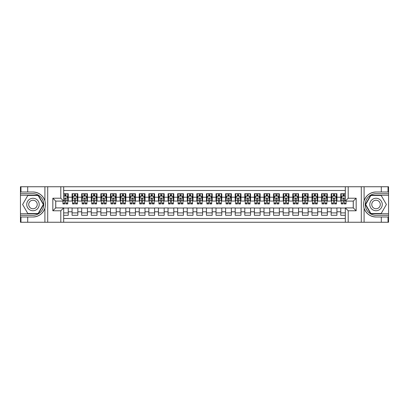 <?xml version="1.0" encoding="UTF-8"?>
<svg xmlns="http://www.w3.org/2000/svg" width="409" height="409" viewBox="0 0 409 409"><rect width="100%" height="100%" fill="white"/><g stroke="black" fill="none" stroke-linecap="round" stroke-linejoin="round"><path stroke-width="0.61" d="M63.681 222.251L345.319 222.251L345.319 207.905L353.284 207.905L353.284 201.095L345.319 201.095L345.319 186.749L63.681 186.749L63.681 201.095L55.716 201.095L55.716 207.905L63.681 207.905L63.681 222.251L27.694 222.251L27.694 217L32.971 217C38.845 216.642 42.822 213.713 44.908 208.212C45.639 205.742 45.639 203.263 44.908 200.788C42.822 195.287 38.845 192.358 32.971 192L27.694 192L27.694 186.749L20.45 186.749L20.45 213.759L38.318 213.759L43.666 204.5L38.318 195.241L20.45 195.241M345.319 193.702L340.763 193.702L340.763 197.21L336.924 197.21L336.924 201.044L340.763 201.044L340.763 197.21M336.924 197.21L336.924 193.702L331.167 193.702L331.167 197.21L327.328 197.21L327.328 201.044L331.167 201.044L331.167 197.21M327.328 197.21L327.328 193.702L321.571 193.702L321.571 197.21L317.732 197.21L317.732 201.044L321.571 201.044L321.571 197.21M317.732 197.21L317.732 193.702L311.975 193.702L311.975 197.21L308.135 197.21L308.135 201.044L311.975 201.044L311.975 197.21M308.135 197.21L308.135 193.702L302.379 193.702L302.379 197.21L298.539 197.21L298.539 201.044L302.379 201.044L302.379 197.21M298.539 197.21L298.539 193.702L292.783 193.702L292.783 197.21L288.943 197.21L288.943 201.044L292.783 201.044L292.783 197.21M288.943 197.21L288.943 193.702L283.186 193.702L283.186 197.21L279.347 197.21L279.347 201.044L283.186 201.044L283.186 197.21M279.347 197.21L279.347 193.702L273.59 193.702L273.59 197.21L269.751 197.21L269.751 201.044L273.59 201.044L273.59 197.21M269.751 197.21L269.751 193.702L263.994 193.702L263.994 197.21L260.155 197.21L260.155 201.044L263.994 201.044L263.994 197.21M260.155 197.21L260.155 193.702L254.398 193.702L254.398 197.21L250.559 197.21L250.559 201.044L254.398 201.044L254.398 197.21M250.559 197.21L250.559 193.702L244.802 193.702L244.802 197.21L240.962 197.21L240.962 201.044L244.802 201.044L244.802 197.21M240.962 197.21L240.962 193.702L235.206 193.702L235.206 197.21L231.366 197.21L231.366 201.044L235.206 201.044L235.206 197.21M231.366 197.21L231.366 193.702L225.61 193.702L225.61 197.21L221.775 197.21L221.775 201.044L225.61 201.044L225.61 197.21M221.775 197.21L221.775 193.702L216.013 193.702L216.013 197.21L212.179 197.21L212.179 201.044L216.013 201.044L216.013 197.21M212.179 197.21L212.179 193.702L206.417 193.702L206.417 197.21L202.583 197.21L202.583 201.044L206.417 201.044L206.417 197.21M202.583 197.21L202.583 193.702L196.821 193.702L196.821 197.21L192.987 197.21L192.987 201.044L196.821 201.044L196.821 197.21M192.987 197.21L192.987 193.702L187.225 193.702L187.225 197.21L183.39 197.21L183.39 201.044L187.225 201.044L187.225 197.21M183.39 197.21L183.39 193.702L177.634 193.702L177.634 197.21L173.794 197.21L173.794 201.044L177.634 201.044L177.634 197.21M173.794 197.21L173.794 193.702L168.038 193.702L168.038 197.21L164.198 197.21L164.198 201.044L168.038 201.044L168.038 197.21M164.198 197.21L164.198 193.702L158.441 193.702L158.441 197.21L154.602 197.21L154.602 201.044L158.441 201.044L158.441 197.21M154.602 197.21L154.602 193.702L148.845 193.702L148.845 197.21L145.006 197.21L145.006 201.044L148.845 201.044L148.845 197.21M145.006 197.21L145.006 193.702L139.249 193.702L139.249 197.21L135.41 197.21L135.41 201.044L139.249 201.044L139.249 197.21M135.41 197.21L135.41 193.702L129.653 193.702L129.653 197.21L125.814 197.21L125.814 201.044L129.653 201.044L129.653 197.21M125.814 197.21L125.814 193.702L120.057 193.702L120.057 197.21L116.217 197.21L116.217 201.044L120.057 201.044L120.057 197.21M116.217 197.21L116.217 193.702L110.461 193.702L110.461 197.21L106.621 197.21L106.621 201.044L110.461 201.044L110.461 197.21M106.621 197.21L106.621 193.702L100.865 193.702L100.865 197.21L97.025 197.21L97.025 201.044L100.865 201.044L100.865 197.21M97.025 197.21L97.025 193.702L91.268 193.702L91.268 197.21L87.429 197.21L87.429 201.044L91.268 201.044L91.268 197.21M87.429 197.21L87.429 193.702L81.672 193.702L81.672 197.21L77.833 197.21L77.833 201.044L81.672 201.044L81.672 197.21M77.833 197.21L77.833 193.702L72.076 193.702L72.076 201.044L68.237 201.044L68.237 193.702L63.681 193.702M63.681 215.298L68.237 215.298L68.237 207.956L72.076 207.956L72.076 215.298L77.833 215.298L77.833 207.956L81.672 207.956L81.672 211.79L77.833 211.79M81.672 211.79L81.672 215.298L87.429 215.298L87.429 207.956L91.268 207.956L91.268 211.79L87.429 211.79M91.268 211.79L91.268 215.298L97.025 215.298L97.025 207.956L100.865 207.956L100.865 211.79L97.025 211.79M100.865 211.79L100.865 215.298L106.621 215.298L106.621 207.956L110.461 207.956L110.461 211.79L106.621 211.79M110.461 211.79L110.461 215.298L116.217 215.298L116.217 207.956L120.057 207.956L120.057 211.79L116.217 211.79M120.057 211.79L120.057 215.298L125.814 215.298L125.814 207.956L129.653 207.956L129.653 211.79L125.814 211.79M129.653 211.79L129.653 215.298L135.41 215.298L135.41 207.956L139.249 207.956L139.249 211.79L135.41 211.79M139.249 211.79L139.249 215.298L145.006 215.298L145.006 207.956L148.845 207.956L148.845 211.79L145.006 211.79M148.845 211.79L148.845 215.298L154.602 215.298L154.602 207.956L158.441 207.956L158.441 211.79L154.602 211.79M158.441 211.79L158.441 215.298L164.198 215.298L164.198 207.956L168.038 207.956L168.038 211.79L164.198 211.79M168.038 211.79L168.038 215.298L173.794 215.298L173.794 207.956L177.634 207.956L177.634 211.79L173.794 211.79M177.634 211.79L177.634 215.298L183.39 215.298L183.39 207.956L187.225 207.956L187.225 211.79L183.39 211.79M187.225 211.79L187.225 215.298L192.987 215.298L192.987 207.956L196.821 207.956L196.821 211.79L192.987 211.79M196.821 211.79L196.821 215.298L202.583 215.298L202.583 207.956L206.417 207.956L206.417 211.79L202.583 211.79M206.417 211.79L206.417 215.298L212.179 215.298L212.179 207.956L216.013 207.956L216.013 211.79L212.179 211.79M216.013 211.79L216.013 215.298L221.775 215.298L221.775 207.956L225.61 207.956L225.61 211.79L221.775 211.79M225.61 211.79L225.61 215.298L231.366 215.298L231.366 207.956L235.206 207.956L235.206 211.79L231.366 211.79M235.206 211.79L235.206 215.298L240.962 215.298L240.962 207.956L244.802 207.956L244.802 211.79L240.962 211.79M244.802 211.79L244.802 215.298L250.559 215.298L250.559 207.956L254.398 207.956L254.398 211.79L250.559 211.79M254.398 211.79L254.398 215.298L260.155 215.298L260.155 207.956L263.994 207.956L263.994 211.79L260.155 211.79M263.994 211.79L263.994 215.298L269.751 215.298L269.751 207.956L273.59 207.956L273.59 211.79L269.751 211.79M273.59 211.79L273.59 215.298L279.347 215.298L279.347 207.956L283.186 207.956L283.186 211.79L279.347 211.79M283.186 211.79L283.186 215.298L288.943 215.298L288.943 207.956L292.783 207.956L292.783 211.79L288.943 211.79M292.783 211.79L292.783 215.298L298.539 215.298L298.539 207.956L302.379 207.956L302.379 211.79L298.539 211.79M302.379 211.79L302.379 215.298L308.135 215.298L308.135 207.956L311.975 207.956L311.975 211.79L308.135 211.79M311.975 211.79L311.975 215.298L317.732 215.298L317.732 207.956L321.571 207.956L321.571 211.79L317.732 211.79M321.571 211.79L321.571 215.298L327.328 215.298L327.328 207.956L331.167 207.956L331.167 211.79L327.328 211.79M331.167 211.79L331.167 215.298L336.924 215.298L336.924 207.956L340.763 207.956L340.763 211.79L336.924 211.79M345.319 190.492L63.681 190.492M63.681 218.508L345.319 218.508M340.763 211.79L340.763 215.298L345.319 215.298M55.762 201.095L55.762 207.905M353.238 207.905L353.238 201.095M64.786 196.105L65.936 196.105M67.756 196.105L68.237 196.105M64.786 200.952L65.936 200.952M67.756 200.952L68.237 200.952M63.681 208.048L68.237 208.048M63.681 212.895L68.237 212.895M72.076 200.952L72.557 200.952M74.377 200.952L75.532 200.952M77.352 200.952L77.833 200.952M72.076 196.105L72.557 196.105M74.377 196.105L75.532 196.105M77.352 196.105L77.833 196.105M72.076 208.048L77.833 208.048M72.076 212.895L77.833 212.895M81.672 208.048L87.429 208.048M81.672 212.895L87.429 212.895M81.672 196.105L82.153 196.105M83.973 196.105L85.128 196.105M86.948 196.105L87.429 196.105M81.672 200.952L82.153 200.952M83.973 200.952L85.128 200.952M86.948 200.952L87.429 200.952M91.268 208.048L97.025 208.048M91.268 212.895L97.025 212.895M91.268 196.105L91.749 196.105M93.569 196.105L94.724 196.105M96.544 196.105L97.025 196.105M91.268 200.952L91.749 200.952M93.569 200.952L94.724 200.952M96.544 200.952L97.025 200.952M100.865 208.048L106.621 208.048M100.865 212.895L106.621 212.895M100.865 196.105L101.345 196.105M103.165 196.105L104.321 196.105M106.141 196.105L106.621 196.105M100.865 200.952L101.345 200.952M103.165 200.952L104.321 200.952M106.141 200.952L106.621 200.952M110.461 208.048L116.217 208.048M110.461 212.895L116.217 212.895M110.461 196.105L110.941 196.105M112.761 196.105L113.917 196.105M115.737 196.105L116.217 196.105M110.461 200.952L110.941 200.952M112.761 200.952L113.917 200.952M115.737 200.952L116.217 200.952M120.057 208.048L125.814 208.048M120.057 212.895L125.814 212.895M120.057 196.105L120.537 196.105M122.357 196.105L123.508 196.105M125.333 196.105L125.814 196.105M120.057 200.952L120.537 200.952M122.357 200.952L123.508 200.952M125.333 200.952L125.814 200.952M129.653 208.048L135.41 208.048M129.653 212.895L135.41 212.895M129.653 196.105L130.134 196.105M131.954 196.105L133.104 196.105M134.929 196.105L135.41 196.105M129.653 200.952L130.134 200.952M131.954 200.952L133.104 200.952M134.929 200.952L135.41 200.952M139.249 208.048L145.006 208.048M139.249 212.895L145.006 212.895M139.249 196.105L139.73 196.105M141.55 196.105L142.7 196.105M144.525 196.105L145.006 196.105M139.249 200.952L139.73 200.952M141.55 200.952L142.7 200.952M144.525 200.952L145.006 200.952M148.845 208.048L154.602 208.048M148.845 212.895L154.602 212.895M148.845 196.105L149.326 196.105M151.146 196.105L152.296 196.105M154.121 196.105L154.602 196.105M148.845 200.952L149.326 200.952M151.146 200.952L152.296 200.952M154.121 200.952L154.602 200.952M158.441 208.048L164.198 208.048M158.441 212.895L164.198 212.895M158.441 196.105L158.917 196.105M160.742 196.105L161.892 196.105M163.718 196.105L164.198 196.105M158.441 200.952L158.917 200.952M160.742 200.952L161.892 200.952M163.718 200.952L164.198 200.952M168.038 208.048L173.794 208.048M168.038 212.895L173.794 212.895M168.038 196.105L168.513 196.105M170.338 196.105L171.489 196.105M173.314 196.105L173.794 196.105M168.038 200.952L168.513 200.952M170.338 200.952L171.489 200.952M173.314 200.952L173.794 200.952M177.634 208.048L183.39 208.048M177.634 212.895L183.39 212.895M177.634 196.105L178.109 196.105M179.934 196.105L181.085 196.105M182.91 196.105L183.39 196.105M177.634 200.952L178.109 200.952M179.934 200.952L181.085 200.952M182.91 200.952L183.39 200.952M187.225 208.048L192.987 208.048M187.225 212.895L192.987 212.895M187.225 196.105L187.705 196.105M189.531 196.105L190.681 196.105M192.506 196.105L192.987 196.105M187.225 200.952L187.705 200.952M189.531 200.952L190.681 200.952M192.506 200.952L192.987 200.952M196.821 208.048L202.583 208.048M196.821 212.895L202.583 212.895M196.821 196.105L197.302 196.105M199.127 196.105L200.277 196.105M202.102 196.105L202.583 196.105M196.821 200.952L197.302 200.952M199.127 200.952L200.277 200.952M202.102 200.952L202.583 200.952M206.417 208.048L212.179 208.048M206.417 212.895L212.179 212.895M206.417 196.105L206.898 196.105M208.723 196.105L209.873 196.105M211.698 196.105L212.179 196.105M206.417 200.952L206.898 200.952M208.723 200.952L209.873 200.952M211.698 200.952L212.179 200.952M216.013 208.048L221.775 208.048M216.013 212.895L221.775 212.895M216.013 196.105L216.494 196.105M218.319 196.105L219.469 196.105M221.295 196.105L221.775 196.105M216.013 200.952L216.494 200.952M218.319 200.952L219.469 200.952M221.295 200.952L221.775 200.952M225.61 208.048L231.366 208.048M225.61 212.895L231.366 212.895M225.61 196.105L226.09 196.105M227.915 196.105L229.066 196.105M230.891 196.105L231.366 196.105M225.61 200.952L226.09 200.952M227.915 200.952L229.066 200.952M230.891 200.952L231.366 200.952M235.206 208.048L240.962 208.048M235.206 212.895L240.962 212.895M235.206 196.105L235.686 196.105M237.511 196.105L238.662 196.105M240.487 196.105L240.962 196.105M235.206 200.952L235.686 200.952M237.511 200.952L238.662 200.952M240.487 200.952L240.962 200.952M244.802 208.048L250.559 208.048M244.802 212.895L250.559 212.895M244.802 196.105L245.282 196.105M247.108 196.105L248.258 196.105M250.083 196.105L250.559 196.105M244.802 200.952L245.282 200.952M247.108 200.952L248.258 200.952M250.083 200.952L250.559 200.952M254.398 208.048L260.155 208.048M254.398 212.895L260.155 212.895M254.398 196.105L254.879 196.105M256.704 196.105L257.854 196.105M259.674 196.105L260.155 196.105M254.398 200.952L254.879 200.952M256.704 200.952L257.854 200.952M259.674 200.952L260.155 200.952M263.994 208.048L269.751 208.048M263.994 212.895L269.751 212.895M263.994 196.105L264.475 196.105M266.3 196.105L267.45 196.105M269.27 196.105L269.751 196.105M263.994 200.952L264.475 200.952M266.3 200.952L267.45 200.952M269.27 200.952L269.751 200.952M273.59 208.048L279.347 208.048M273.59 212.895L279.347 212.895M273.59 196.105L274.071 196.105M275.896 196.105L277.046 196.105M278.866 196.105L279.347 196.105M273.59 200.952L274.071 200.952M275.896 200.952L277.046 200.952M278.866 200.952L279.347 200.952M283.186 208.048L288.943 208.048M283.186 212.895L288.943 212.895M283.186 196.105L283.667 196.105M285.492 196.105L286.643 196.105M288.463 196.105L288.943 196.105M283.186 200.952L283.667 200.952M285.492 200.952L286.643 200.952M288.463 200.952L288.943 200.952M292.783 208.048L298.539 208.048M292.783 212.895L298.539 212.895M292.783 196.105L293.263 196.105M295.083 196.105L296.239 196.105M298.059 196.105L298.539 196.105M292.783 200.952L293.263 200.952M295.083 200.952L296.239 200.952M298.059 200.952L298.539 200.952M302.379 208.048L308.135 208.048M302.379 212.895L308.135 212.895M302.379 196.105L302.859 196.105M304.679 196.105L305.835 196.105M307.655 196.105L308.135 196.105M302.379 200.952L302.859 200.952M304.679 200.952L305.835 200.952M307.655 200.952L308.135 200.952M311.975 208.048L317.732 208.048M311.975 212.895L317.732 212.895M311.975 196.105L312.456 196.105M314.276 196.105L315.431 196.105M317.251 196.105L317.732 196.105M311.975 200.952L312.456 200.952M314.276 200.952L315.431 200.952M317.251 200.952L317.732 200.952M321.571 208.048L327.328 208.048M321.571 212.895L327.328 212.895M321.571 196.105L322.052 196.105M323.872 196.105L325.027 196.105M326.847 196.105L327.328 196.105M321.571 200.952L322.052 200.952M323.872 200.952L325.027 200.952M326.847 200.952L327.328 200.952M331.167 208.048L336.924 208.048M331.167 212.895L336.924 212.895M331.167 196.105L331.648 196.105M333.468 196.105L334.623 196.105M336.443 196.105L336.924 196.105M331.167 200.952L331.648 200.952M333.468 200.952L334.623 200.952M336.443 200.952L336.924 200.952M340.763 208.048L345.319 208.048M340.763 212.895L345.319 212.895M340.763 196.105L341.244 196.105M343.064 196.105L344.214 196.105M340.763 200.952L341.244 200.952M343.064 200.952L344.214 200.952M65.936 194.95L64.786 194.95M62.96 203.14L62.96 203.922L64.786 203.922L64.786 203.14L62.96 203.14L62.96 201.095M67.061 196.678L67.756 196.678L67.756 203.922L65.936 203.922L65.936 198.789C65.552 198.053 65.169 198.053 64.786 198.789L64.786 203.14M67.756 196.678L67.756 193.702M67.756 198.068L66.8 196.151L63.922 196.151L63.681 196.632M64.786 196.151L64.786 193.702M65.936 193.702L65.936 196.151M36.089 199.096A6.237 6.237 0 0 0 27.572 201.381A6.237 6.237 0 0 0 29.852 209.904A6.237 6.237 0 0 0 38.374 207.619A6.237 6.237 0 0 0 36.089 199.096M35.108 200.804A4.269 4.269 0 0 0 29.274 202.363A4.269 4.269 0 0 0 30.839 208.196A4.269 4.269 0 0 0 36.672 206.637A4.269 4.269 0 0 0 35.108 200.804M38.155 213.472L27.792 213.472L22.613 204.5L27.792 195.528L38.155 195.528L43.334 204.5L38.155 213.472M379.148 199.096A6.237 6.237 0 0 0 370.626 201.381A6.237 6.237 0 0 0 372.911 209.904A6.237 6.237 0 0 0 381.428 207.619A6.237 6.237 0 0 0 379.148 199.096M378.161 200.804A4.269 4.269 0 0 0 372.328 202.363A4.269 4.269 0 0 0 373.892 208.196A4.269 4.269 0 0 0 379.726 206.637A4.269 4.269 0 0 0 378.161 200.804M381.208 213.472L370.845 213.472L365.666 204.5L370.845 195.528L381.208 195.528L386.387 204.5L381.208 213.472M60.803 222.251L60.803 210.783L52.838 210.783L52.838 198.217L60.803 198.217L60.803 186.749L47.705 186.749L47.705 222.251M32.971 192A12.5 12.5 0 0 1 44.908 200.788L44.908 186.749L27.694 186.749M27.694 222.251L20.45 222.251L20.45 213.759M20.45 215.298L32.971 215.298A10.798 10.798 0 0 0 43.768 204.5A10.798 10.798 0 0 0 32.971 193.702L20.45 193.702M32.971 217A12.5 12.5 0 0 0 44.908 208.212L44.908 222.251M44.908 186.749L47.705 186.749M60.803 186.749L63.681 186.749M27.694 217L20.977 217L20.977 222.251M27.694 192L20.977 192L20.977 186.749M60.803 210.783L63.681 207.905M52.838 210.783L55.716 207.905M52.838 198.217L55.716 201.095M60.803 198.217L63.681 201.095M345.319 186.749L381.306 186.749L381.306 192L376.029 192C370.155 192.358 366.178 195.287 364.092 200.788C363.361 203.258 363.361 205.737 364.092 208.212C366.178 213.713 370.155 216.642 376.029 217L381.306 217L381.306 222.251L388.55 222.251L388.55 195.241L370.682 195.241L365.334 204.5L370.682 213.759L388.55 213.759M348.197 186.749L348.197 198.217L356.162 198.217L356.162 210.783L348.197 210.783L348.197 222.251L361.295 222.251L361.295 186.749M376.029 217A12.5 12.5 0 0 1 364.092 208.212L364.092 222.251L381.306 222.251M381.306 186.749L388.55 186.749L388.55 195.241M388.55 193.702L376.029 193.702A10.798 10.798 0 0 0 365.232 204.5A10.798 10.798 0 0 0 376.029 215.298L388.55 215.298M376.029 192A12.5 12.5 0 0 0 364.092 200.788L364.092 186.749M364.092 222.251L361.295 222.251M348.197 222.251L345.319 222.251M381.306 192L388.023 192L388.023 186.749M381.306 217L388.023 217L388.023 222.251M348.197 198.217L345.319 201.095M356.162 198.217L353.284 201.095M356.162 210.783L353.284 207.905M348.197 210.783L345.319 207.905M75.532 194.95L74.377 194.95M77.352 203.14L75.532 203.14L75.532 203.922L77.352 203.922L77.352 198.068L76.396 196.151L73.518 196.151L72.557 198.068L72.557 203.922L74.377 203.922L74.377 203.14L72.557 203.14M72.557 198.068L72.557 193.702M77.352 198.068L77.352 193.702M74.377 196.151L74.377 193.702M75.532 193.702L75.532 196.151M75.532 203.14L75.532 198.789C75.149 198.053 74.765 198.053 74.377 198.789L74.377 203.14M85.128 194.95L83.973 194.95M86.948 203.14L85.128 203.14L85.128 203.922L86.948 203.922L86.948 198.068L85.992 196.151L83.114 196.151L82.153 198.068L82.153 203.922L83.973 203.922L83.973 203.14L82.153 203.14M82.153 198.068L82.153 193.702M86.948 198.068L86.948 193.702M83.973 196.151L83.973 193.702M85.128 193.702L85.128 196.151M85.128 203.14L85.128 198.789C84.745 198.053 84.361 198.053 83.973 198.789L83.973 203.14M94.724 194.95L93.569 194.95M96.544 203.14L94.724 203.14L94.724 203.922L96.544 203.922L96.544 198.068L95.588 196.151L92.705 196.151L91.749 198.068L91.749 203.922L93.569 203.922L93.569 203.14L91.749 203.14M91.749 198.068L91.749 193.702M96.544 198.068L96.544 193.702M93.569 196.151L93.569 193.702M94.724 193.702L94.724 196.151M94.724 203.14L94.724 198.789C94.341 198.053 93.958 198.053 93.569 198.789L93.569 203.14M104.321 194.95L103.165 194.95M106.141 203.14L104.321 203.14L104.321 203.922L106.141 203.922L106.141 198.068L105.185 196.151L102.301 196.151L101.345 198.068L101.345 203.922L103.165 203.922L103.165 203.14L101.345 203.14M101.345 198.068L101.345 193.702M106.141 198.068L106.141 193.702M103.165 196.151L103.165 193.702M104.321 193.702L104.321 196.151M104.321 203.14L104.321 198.789C103.937 198.053 103.554 198.053 103.165 198.789L103.165 203.14M113.917 194.95L112.761 194.95M115.737 203.14L113.917 203.14L113.917 203.922L115.737 203.922L115.737 198.068L114.776 196.151L111.897 196.151L110.941 198.068L110.941 203.922L112.761 203.922L112.761 203.14L110.941 203.14M110.941 198.068L110.941 193.702M115.737 198.068L115.737 193.702M112.761 196.151L112.761 193.702M113.917 193.702L113.917 196.151M113.917 203.14L113.917 198.789C113.533 198.053 113.145 198.053 112.761 198.789L112.761 203.14M123.508 194.95L122.357 194.95M125.333 203.14L123.508 203.14L123.508 203.922L125.333 203.922L125.333 198.068L124.372 196.151L121.493 196.151L120.537 198.068L120.537 203.922L122.357 203.922L122.357 203.14L120.537 203.14M120.537 198.068L120.537 193.702M125.333 198.068L125.333 193.702M122.357 196.151L122.357 193.702M123.508 193.702L123.508 196.151M123.508 203.14L123.508 198.789C123.129 198.053 122.741 198.053 122.357 198.789L122.357 203.14M133.104 194.95L131.954 194.95M134.929 203.14L133.104 203.14L133.104 203.922L134.929 203.922L134.929 198.068L133.968 196.151L131.09 196.151L130.134 198.068L130.134 203.922L131.954 203.922L131.954 203.14L130.134 203.14M130.134 198.068L130.134 193.702M134.929 198.068L134.929 193.702M131.954 196.151L131.954 193.702M133.104 193.702L133.104 196.151M133.104 203.14L133.104 198.789C132.721 198.053 132.337 198.053 131.954 198.789L131.954 203.14M142.7 194.95L141.55 194.95M144.525 203.14L142.7 203.14L142.7 203.922L144.525 203.922L144.525 198.068L143.564 196.151L140.686 196.151L139.73 198.068L139.73 203.922L141.55 203.922L141.55 203.14L139.73 203.14M139.73 198.068L139.73 193.702M144.525 198.068L144.525 193.702M141.55 196.151L141.55 193.702M142.7 193.702L142.7 196.151M142.7 203.14L142.7 198.789C142.317 198.053 141.933 198.053 141.55 198.789L141.55 203.14M152.296 194.95L151.146 194.95M154.121 203.14L152.296 203.14L152.296 203.922L154.121 203.922L154.121 198.068L153.16 196.151L150.282 196.151L149.326 198.068L149.326 203.922L151.146 203.922L151.146 203.14L149.326 203.14M149.326 198.068L149.326 193.702M154.121 198.068L154.121 193.702M151.146 196.151L151.146 193.702M152.296 193.702L152.296 196.151M152.296 203.14L152.296 198.789C151.913 198.053 151.529 198.053 151.146 198.789L151.146 203.14M161.892 194.95L160.742 194.95M163.718 203.14L161.892 203.14L161.892 203.922L163.718 203.922L163.718 198.068L162.756 196.151L159.878 196.151L158.917 198.068L158.917 203.922L160.742 203.922L160.742 203.14L158.917 203.14M158.917 198.068L158.917 193.702M163.718 198.068L163.718 193.702M160.742 196.151L160.742 193.702M161.892 193.702L161.892 196.151M161.892 203.14L161.892 198.789C161.509 198.053 161.126 198.053 160.742 198.789L160.742 203.14M171.489 194.95L170.338 194.95M173.314 203.14L171.489 203.14L171.489 203.922L173.314 203.922L173.314 198.068L172.353 196.151L169.474 196.151L168.513 198.068L168.513 203.922L170.338 203.922L170.338 203.14L168.513 203.14M168.513 198.068L168.513 193.702M173.314 198.068L173.314 193.702M170.338 196.151L170.338 193.702M171.489 193.702L171.489 196.151M171.489 203.14L171.489 198.789C171.105 198.053 170.722 198.053 170.338 198.789L170.338 203.14M181.085 194.95L179.934 194.95M182.91 203.14L181.085 203.14L181.085 203.922L182.91 203.922L182.91 198.068L181.949 196.151L179.07 196.151L178.109 198.068L178.109 203.922L179.934 203.922L179.934 203.14L178.109 203.14M178.109 198.068L178.109 193.702M182.91 198.068L182.91 193.702M179.934 196.151L179.934 193.702M181.085 193.702L181.085 196.151M181.085 203.14L181.085 198.789C180.701 198.053 180.318 198.053 179.934 198.789L179.934 203.14M190.681 194.95L189.531 194.95M192.506 203.14L190.681 203.14L190.681 203.922L192.506 203.922L192.506 198.068L191.545 196.151L188.667 196.151L187.705 198.068L187.705 203.922L189.531 203.922L189.531 203.14L187.705 203.14M187.705 198.068L187.705 193.702M192.506 198.068L192.506 193.702M189.531 196.151L189.531 193.702M190.681 193.702L190.681 196.151M190.681 203.14L190.681 198.789C190.297 198.053 189.914 198.053 189.531 198.789L189.531 203.14M200.277 194.95L199.127 194.95M202.102 203.14L200.277 203.14L200.277 203.922L202.102 203.922L202.102 198.068L201.141 196.151L198.263 196.151L197.302 198.068L197.302 203.922L199.127 203.922L199.127 203.14L197.302 203.14M197.302 198.068L197.302 193.702M202.102 198.068L202.102 193.702M199.127 196.151L199.127 193.702M200.277 193.702L200.277 196.151M200.277 203.14L200.277 198.789C199.894 198.053 199.51 198.053 199.127 198.789L199.127 203.14M209.873 194.95L208.723 194.95M211.698 203.14L209.873 203.14L209.873 203.922L211.698 203.922L211.698 198.068L210.737 196.151L207.859 196.151L206.898 198.068L206.898 203.922L208.723 203.922L208.723 203.14L206.898 203.14M206.898 198.068L206.898 193.702M211.698 198.068L211.698 193.702M208.723 196.151L208.723 193.702M209.873 193.702L209.873 196.151M209.873 203.14L209.873 198.789C209.49 198.053 209.106 198.053 208.723 198.789L208.723 203.14M219.469 194.95L218.319 194.95M221.295 203.14L219.469 203.14L219.469 203.922L221.295 203.922L221.295 198.068L220.333 196.151L217.455 196.151L216.494 198.068L216.494 203.922L218.319 203.922L218.319 203.14L216.494 203.14M216.494 198.068L216.494 193.702M221.295 198.068L221.295 193.702M218.319 196.151L218.319 193.702M219.469 193.702L219.469 196.151M219.469 203.14L219.469 198.789C219.086 198.053 218.703 198.053 218.319 198.789L218.319 203.14M229.066 194.95L227.915 194.95M230.891 203.14L229.066 203.14L229.066 203.922L230.891 203.922L230.891 198.068L229.93 196.151L227.051 196.151L226.09 198.068L226.09 203.922L227.915 203.922L227.915 203.14L226.09 203.14M226.09 198.068L226.09 193.702M230.891 198.068L230.891 193.702M227.915 196.151L227.915 193.702M229.066 193.702L229.066 196.151M229.066 203.14L229.066 198.789C228.682 198.053 228.299 198.053 227.915 198.789L227.915 203.14M238.662 194.95L237.511 194.95M240.487 203.14L238.662 203.14L238.662 203.922L240.487 203.922L240.487 198.068L239.526 196.151L236.647 196.151L235.686 198.068L235.686 203.922L237.511 203.922L237.511 203.14L235.686 203.14M235.686 198.068L235.686 193.702M240.487 198.068L240.487 193.702M237.511 196.151L237.511 193.702M238.662 193.702L238.662 196.151M238.662 203.14L238.662 198.789C238.278 198.053 237.895 198.053 237.511 198.789L237.511 203.14M248.258 194.95L247.108 194.95M250.083 203.14L248.258 203.14L248.258 203.922L250.083 203.922L250.083 198.068L249.122 196.151L246.244 196.151L245.282 198.068L245.282 203.922L247.108 203.922L247.108 203.14L245.282 203.14M245.282 198.068L245.282 193.702M250.083 198.068L250.083 193.702M247.108 196.151L247.108 193.702M248.258 193.702L248.258 196.151M248.258 203.14L248.258 198.789C247.874 198.053 247.491 198.053 247.108 198.789L247.108 203.14M257.854 194.95L256.704 194.95M259.674 203.14L257.854 203.14L257.854 203.922L259.674 203.922L259.674 198.068L258.718 196.151L255.84 196.151L254.879 198.068L254.879 203.922L256.704 203.922L256.704 203.14L254.879 203.14M254.879 198.068L254.879 193.702M259.674 198.068L259.674 193.702M256.704 196.151L256.704 193.702M257.854 193.702L257.854 196.151M257.854 203.14L257.854 198.789C257.471 198.053 257.087 198.053 256.704 198.789L256.704 203.14M267.45 194.95L266.3 194.95M269.27 203.14L267.45 203.14L267.45 203.922L269.27 203.922L269.27 198.068L268.314 196.151L265.436 196.151L264.475 198.068L264.475 203.922L266.3 203.922L266.3 203.14L264.475 203.14M264.475 198.068L264.475 193.702M269.27 198.068L269.27 193.702M266.3 196.151L266.3 193.702M267.45 193.702L267.45 196.151M267.45 203.14L267.45 198.789C267.067 198.053 266.683 198.053 266.3 198.789L266.3 203.14M277.046 194.95L275.896 194.95M278.866 203.14L277.046 203.14L277.046 203.922L278.866 203.922L278.866 198.068L277.91 196.151L275.032 196.151L274.071 198.068L274.071 203.922L275.896 203.922L275.896 203.14L274.071 203.14M274.071 198.068L274.071 193.702M278.866 198.068L278.866 193.702M275.896 196.151L275.896 193.702M277.046 193.702L277.046 196.151M277.046 203.14L277.046 198.789C276.663 198.053 276.279 198.053 275.896 198.789L275.896 203.14M286.643 194.95L285.492 194.95M288.463 203.14L286.643 203.14L286.643 203.922L288.463 203.922L288.463 198.068L287.507 196.151L284.628 196.151L283.667 198.068L283.667 203.922L285.492 203.922L285.492 203.14L283.667 203.14M283.667 198.068L283.667 193.702M288.463 198.068L288.463 193.702M285.492 196.151L285.492 193.702M286.643 193.702L286.643 196.151M286.643 203.14L286.643 198.789C286.259 198.053 285.876 198.053 285.492 198.789L285.492 203.14M296.239 194.95L295.083 194.95M298.059 203.14L296.239 203.14L296.239 203.922L298.059 203.922L298.059 198.068L297.103 196.151L294.224 196.151L293.263 198.068L293.263 203.922L295.083 203.922L295.083 203.14L293.263 203.14M293.263 198.068L293.263 193.702M298.059 198.068L298.059 193.702M295.083 196.151L295.083 193.702M296.239 193.702L296.239 196.151M296.239 203.14L296.239 198.789C295.855 198.053 295.472 198.053 295.083 198.789L295.083 203.14M305.835 194.95L304.679 194.95M307.655 203.14L305.835 203.14L305.835 203.922L307.655 203.922L307.655 198.068L306.699 196.151L303.815 196.151L302.859 198.068L302.859 203.922L304.679 203.922L304.679 203.14L302.859 203.14M302.859 198.068L302.859 193.702M307.655 198.068L307.655 193.702M304.679 196.151L304.679 193.702M305.835 193.702L305.835 196.151M305.835 203.14L305.835 198.789C305.451 198.053 305.068 198.053 304.679 198.789L304.679 203.14M315.431 194.95L314.276 194.95M317.251 203.14L315.431 203.14L315.431 203.922L317.251 203.922L317.251 198.068L316.295 196.151L313.412 196.151L312.456 198.068L312.456 203.922L314.276 203.922L314.276 203.14L312.456 203.14M312.456 198.068L312.456 193.702M317.251 198.068L317.251 193.702M314.276 196.151L314.276 193.702M315.431 193.702L315.431 196.151M315.431 203.14L315.431 198.789C315.048 198.053 314.664 198.053 314.276 198.789L314.276 203.14M325.027 194.95L323.872 194.95M326.847 203.14L325.027 203.14L325.027 203.922L326.847 203.922L326.847 198.068L325.886 196.151L323.008 196.151L322.052 198.068L322.052 203.922L323.872 203.922L323.872 203.14L322.052 203.14M322.052 198.068L322.052 193.702M326.847 198.068L326.847 193.702M323.872 196.151L323.872 193.702M325.027 193.702L325.027 196.151M325.027 203.14L325.027 198.789C324.644 198.053 324.26 198.053 323.872 198.789L323.872 203.14M334.623 194.95L333.468 194.95M336.443 203.14L334.623 203.14L334.623 203.922L336.443 203.922L336.443 198.068L335.482 196.151L332.604 196.151L331.648 198.068L331.648 203.922L333.468 203.922L333.468 203.14L331.648 203.14M331.648 198.068L331.648 193.702M336.443 198.068L336.443 193.702M333.468 196.151L333.468 193.702M334.623 193.702L334.623 196.151M334.623 203.14L334.623 198.789C334.24 198.053 333.851 198.053 333.468 198.789L333.468 203.14M344.214 194.95L343.064 194.95M345.319 196.632L345.078 196.151L342.2 196.151L341.244 198.068L341.244 203.922L343.064 203.922L343.064 203.14L341.244 203.14M341.244 198.068L341.244 193.702M346.04 201.095L346.04 203.922L344.214 203.922L344.214 198.789C343.831 198.053 343.448 198.053 343.064 198.789L343.064 203.14M343.064 196.151L343.064 193.702M344.214 193.702L344.214 196.151M72.076 211.79L68.237 211.79M72.076 197.21L68.237 197.21M67.736 198.022L63.681 198.022M67.756 203.14L65.936 203.14M64.786 200.292L63.681 200.292M67.756 200.292L65.936 200.292M65.936 195.563L64.786 195.563M77.332 198.022L72.582 198.022M72.557 196.678L73.252 196.678M76.657 196.678L77.352 196.678M74.377 200.292L72.557 200.292M77.352 200.292L75.532 200.292M75.532 195.563L74.377 195.563M86.928 198.022L82.178 198.022M82.153 196.678L82.848 196.678M86.253 196.678L86.948 196.678M83.973 200.292L82.153 200.292M86.948 200.292L85.128 200.292M85.128 195.563L83.973 195.563M96.524 198.022L91.769 198.022M91.749 196.678L92.444 196.678M95.849 196.678L96.544 196.678M93.569 200.292L91.749 200.292M96.544 200.292L94.724 200.292M94.724 195.563L93.569 195.563M106.12 198.022L101.366 198.022M101.345 196.678L102.04 196.678M105.445 196.678L106.141 196.678M103.165 200.292L101.345 200.292M106.141 200.292L104.321 200.292M104.321 195.563L103.165 195.563M115.711 198.022L110.962 198.022M110.941 196.678L111.637 196.678M115.041 196.678L115.737 196.678M112.761 200.292L110.941 200.292M115.737 200.292L113.917 200.292M113.917 195.563L112.761 195.563M125.307 198.022L120.558 198.022M120.537 196.678L121.233 196.678M124.638 196.678L125.333 196.678M122.357 200.292L120.537 200.292M125.333 200.292L123.508 200.292M123.508 195.563L122.357 195.563M134.904 198.022L130.154 198.022M130.134 196.678L130.829 196.678M134.234 196.678L134.929 196.678M131.954 200.292L130.134 200.292M134.929 200.292L133.104 200.292M133.104 195.563L131.954 195.563M144.5 198.022L139.75 198.022M139.73 196.678L140.425 196.678M143.83 196.678L144.525 196.678M141.55 200.292L139.73 200.292M144.525 200.292L142.7 200.292M142.7 195.563L141.55 195.563M154.096 198.022L149.346 198.022M149.326 196.678L150.021 196.678M153.426 196.678L154.121 196.678M151.146 200.292L149.326 200.292M154.121 200.292L152.296 200.292M152.296 195.563L151.146 195.563M163.692 198.022L158.943 198.022M158.917 196.678L159.617 196.678M163.022 196.678L163.718 196.678M160.742 200.292L158.917 200.292M163.718 200.292L161.892 200.292M161.892 195.563L160.742 195.563M173.288 198.022L168.539 198.022M168.513 196.678L169.208 196.678M172.618 196.678L173.314 196.678M170.338 200.292L168.513 200.292M173.314 200.292L171.489 200.292M171.489 195.563L170.338 195.563M182.884 198.022L178.135 198.022M178.109 196.678L178.805 196.678M182.215 196.678L182.91 196.678M179.934 200.292L178.109 200.292M182.91 200.292L181.085 200.292M181.085 195.563L179.934 195.563M192.481 198.022L187.731 198.022M187.705 196.678L188.401 196.678M191.811 196.678L192.506 196.678M189.531 200.292L187.705 200.292M192.506 200.292L190.681 200.292M190.681 195.563L189.531 195.563M202.077 198.022L197.327 198.022M197.302 196.678L197.997 196.678M201.407 196.678L202.102 196.678M199.127 200.292L197.302 200.292M202.102 200.292L200.277 200.292M200.277 195.563L199.127 195.563M211.673 198.022L206.923 198.022M206.898 196.678L207.593 196.678M211.003 196.678L211.698 196.678M208.723 200.292L206.898 200.292M211.698 200.292L209.873 200.292M209.873 195.563L208.723 195.563M221.269 198.022L216.519 198.022M216.494 196.678L217.189 196.678M220.599 196.678L221.295 196.678M218.319 200.292L216.494 200.292M221.295 200.292L219.469 200.292M219.469 195.563L218.319 195.563M230.865 198.022L226.116 198.022M226.09 196.678L226.785 196.678M230.195 196.678L230.891 196.678M227.915 200.292L226.09 200.292M230.891 200.292L229.066 200.292M229.066 195.563L227.915 195.563M240.461 198.022L235.712 198.022M235.686 196.678L236.382 196.678M239.792 196.678L240.487 196.678M237.511 200.292L235.686 200.292M240.487 200.292L238.662 200.292M238.662 195.563L237.511 195.563M250.057 198.022L245.308 198.022M245.282 196.678L245.978 196.678M249.383 196.678L250.083 196.678M247.108 200.292L245.282 200.292M250.083 200.292L248.258 200.292M248.258 195.563L247.108 195.563M259.654 198.022L254.904 198.022M254.879 196.678L255.574 196.678M258.979 196.678L259.674 196.678M256.704 200.292L254.879 200.292M259.674 200.292L257.854 200.292M257.854 195.563L256.704 195.563M269.25 198.022L264.5 198.022M264.475 196.678L265.17 196.678M268.575 196.678L269.27 196.678M266.3 200.292L264.475 200.292M269.27 200.292L267.45 200.292M267.45 195.563L266.3 195.563M278.846 198.022L274.096 198.022M274.071 196.678L274.766 196.678M278.171 196.678L278.866 196.678M275.896 200.292L274.071 200.292M278.866 200.292L277.046 200.292M277.046 195.563L275.896 195.563M288.442 198.022L283.693 198.022M283.667 196.678L284.362 196.678M287.767 196.678L288.463 196.678M285.492 200.292L283.667 200.292M288.463 200.292L286.643 200.292M286.643 195.563L285.492 195.563M298.038 198.022L293.289 198.022M293.263 196.678L293.959 196.678M297.363 196.678L298.059 196.678M295.083 200.292L293.263 200.292M298.059 200.292L296.239 200.292M296.239 195.563L295.083 195.563M307.634 198.022L302.88 198.022M302.859 196.678L303.555 196.678M306.96 196.678L307.655 196.678M304.679 200.292L302.859 200.292M307.655 200.292L305.835 200.292M305.835 195.563L304.679 195.563M317.231 198.022L312.476 198.022M312.456 196.678L313.151 196.678M316.556 196.678L317.251 196.678M314.276 200.292L312.456 200.292M317.251 200.292L315.431 200.292M315.431 195.563L314.276 195.563M326.822 198.022L322.072 198.022M322.052 196.678L322.747 196.678M326.152 196.678L326.847 196.678M323.872 200.292L322.052 200.292M326.847 200.292L325.027 200.292M325.027 195.563L323.872 195.563M336.418 198.022L331.668 198.022M331.648 196.678L332.343 196.678M335.748 196.678L336.443 196.678M333.468 200.292L331.648 200.292M336.443 200.292L334.623 200.292M334.623 195.563L333.468 195.563M345.319 198.022L341.264 198.022M341.244 196.678L341.939 196.678M346.04 203.14L344.214 203.14M343.064 200.292L341.244 200.292M345.319 200.292L344.214 200.292M344.214 195.563L343.064 195.563"/></g></svg>

